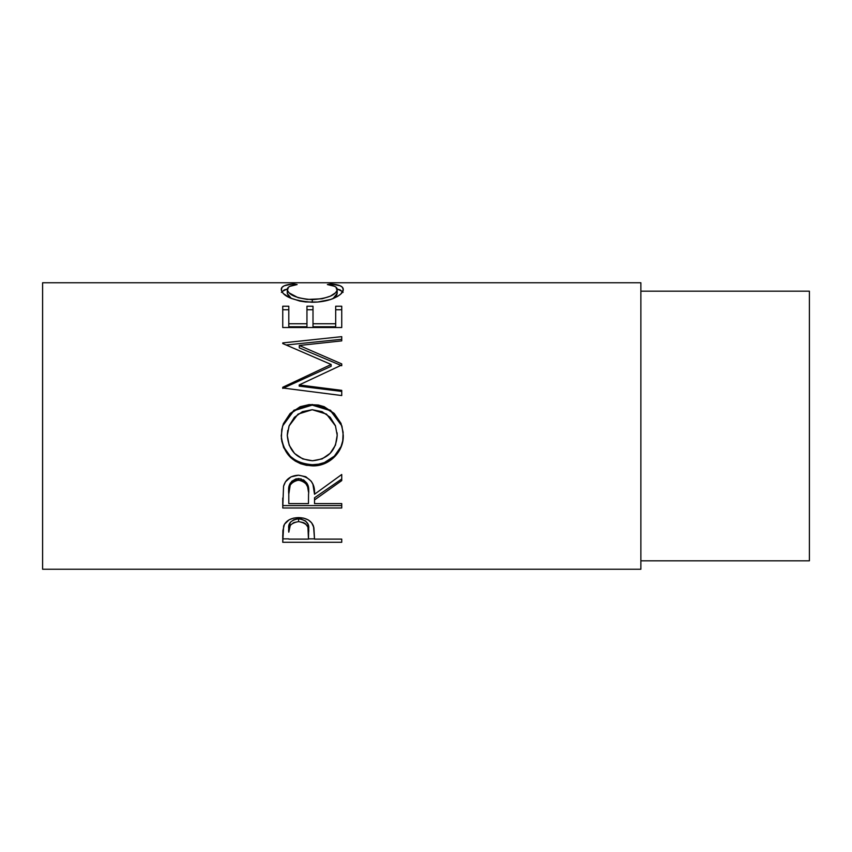 <?xml version="1.0" encoding="UTF-8"?>
<svg xmlns="http://www.w3.org/2000/svg" width="852" height="852" viewBox="0 0 852 852"><rect width="100%" height="100%" fill="white"/><g stroke="black" fill="none" stroke-linecap="round" stroke-linejoin="round"><path stroke-width="1.28" d="M42.6 569.253L640.874 569.253L640.874 282.747L42.6 282.747L42.6 569.253L42.6 282.747L640.874 282.747L640.874 569.253L42.6 569.253M341.737 542.287L282.747 542.287L282.896 530.572L284.44 524.257L289.052 519.848L293.557 518.122L298.573 517.601L303.695 518.133L308.275 519.933L311.651 522.84L313.898 527.676L314.516 539.114L341.737 539.114L341.737 542.287L341.737 539.114L314.516 539.114L313.547 526.334C311.427 520.742 306.432 517.835 298.573 517.601C290.883 517.835 285.91 520.636 283.641 525.993L282.747 542.287L341.737 542.287L341.737 539.114M341.737 507.984L282.747 507.984L283.556 486.194L285.463 481.806L291.022 476.854L298.53 475.214L305.762 476.715L311.278 481.284L312.94 484.351L314.516 494.256L341.737 474.5L341.737 480.603L314.516 499.943L314.516 503.585L341.737 503.585L341.737 507.984L341.737 503.585L314.516 503.585L314.516 499.943L341.737 480.603L341.737 474.5L314.516 494.256C315.283 483.318 309.947 476.96 298.53 475.214C290.649 475.586 285.654 479.239 283.556 486.194L282.747 507.984L341.737 507.984M281.384 438.801L281.746 429.642L283.397 423.7L290.106 413.508L300.192 406.702L309.127 404.604L318.297 405.009L324.165 406.681L334.218 413.412L341.002 423.38L343.122 432.241L342.728 441.336L341.066 447.13L334.367 457.034L324.388 463.669L315.549 465.746L306.454 465.341L300.607 463.722L295.207 461.028L290.436 457.364L283.61 447.556L281.384 438.801M341.737 363.91L299.297 345.486L341.737 363.91L341.737 364.997L299.201 384.934L341.737 390.365L341.737 395.552L282.747 387.99L282.747 387.266L331.151 364.486L282.747 343.537L282.747 342.909L341.737 336.657L341.737 340.875L299.297 345.486L299.297 347.85L341.737 365.742L341.737 363.91L341.737 364.997L299.201 384.934L299.201 386.148L299.201 384.934L341.737 390.365L341.737 395.552L341.737 391.419L299.201 386.148L341.737 391.419M335.688 306.23L335.688 323.749L313.003 323.749L313.003 309.745L306.954 309.745L313.003 309.745L313.003 306.23L313.003 326.763L335.688 326.763L335.688 306.23L341.737 306.23L341.737 327.53L282.747 327.53L282.747 306.23L288.796 306.23L288.796 323.749L306.954 323.749L306.954 306.23L313.003 306.23L313.003 323.749L335.688 323.749L335.688 306.23L341.737 306.23L341.737 319.372M292.108 284.046L297.124 284.557L289.712 286.378L287.87 287.795L287.39 290.308L289.052 292.832L298.072 297.667L307.284 299.446L322.205 298.764L330.384 296.155L335.592 292.747L337.115 290.191L336.604 287.731L334.698 286.347L327.37 284.557L330.874 283.897L340.172 285.771L342.525 287.369L343.218 289.914L340.853 294.004L337.552 296.432L330.683 299.467L317.583 302.034L305.772 301.97L299.872 301.097L289.84 297.827L283.29 293.546L281.362 290.372L281.959 287.38L284.259 285.771L292.108 284.046M640.874 560.818L809.4 560.818L809.4 291.182L640.874 291.182L809.4 291.182L809.4 560.818L640.874 560.818M287.284 293.535L287.284 289.52C287.273 286.996 290.553 285.335 297.124 284.557L293.578 283.897C285.292 284.568 281.181 286.4 281.235 289.414C282.555 296.336 292.779 300.618 311.907 302.247C319.851 302.236 326.859 301.044 332.93 298.647C340.023 295.537 343.462 292.46 343.25 289.392C343.26 286.4 339.139 284.568 330.874 283.897L327.37 284.557C333.846 285.345 337.115 286.954 337.2 289.403C336.327 294.994 328.02 298.413 312.301 299.67C296.73 298.456 288.391 295.069 287.284 289.52L287.284 293.535L291.395 298.509L289.052 296.752L287.284 293.535M312.301 302.236L312.301 299.67L312.301 302.236M333.015 298.615L337.2 293.429L337.2 289.403L336.817 294.984L333.015 298.615M330.874 285.154L330.874 283.897L330.874 285.154M337.147 288.977L342.674 291.629M281.842 291.608L287.348 288.956M293.578 285.143L293.578 283.897L293.578 285.143M343.079 292.374L340.172 289.893L336.231 288.785M288.189 288.785L284.259 289.893L281.405 292.396M282.747 309.745L288.796 309.745L282.747 309.745M313.003 306.23L306.954 306.23L306.954 326.763L288.796 326.763L288.796 323.749L288.796 326.763L306.954 326.763L306.954 323.749L288.796 323.749L288.796 306.23L282.747 306.23L282.747 327.53L341.737 327.53M313.003 323.749L313.003 326.763L335.688 326.763L335.688 323.749M335.688 309.745L341.737 309.745L335.688 309.745M282.747 327.53L282.747 319.372M341.737 365.742L299.297 347.85L299.297 345.486L341.737 340.875L341.737 339.288L286.261 344.985L341.737 339.288M282.747 342.909L282.747 343.537L282.747 342.909L341.737 336.657L341.737 340.875M282.747 343.537L331.151 364.486L331.151 366.296L331.151 364.486L282.747 387.266L282.747 387.99L341.737 395.552M282.747 388.405L331.151 366.296L282.747 388.405L282.747 387.266M282.608 425.989L293.876 410.707L312.215 405.105L312.215 404.476L293.876 410.238L282.608 425.989L281.235 435.766C283.141 454.435 293.557 464.468 312.503 465.874L312.503 464.702L318.563 464.18L324.388 462.561L334.367 456.129L341.066 446.512L342.728 440.878L343.25 435.021C343.974 451.059 329.053 465.298 312.503 464.702L312.503 465.874C329.032 466.523 343.984 451.773 343.25 435.297L341.918 425.979L330.565 410.27L312.215 404.476L312.215 405.105L330.544 410.717L341.95 426.064M312.503 464.702C293.557 463.328 283.141 453.594 281.235 435.478L281.82 441.325L283.61 446.917L290.436 456.448L295.207 459.995L300.607 462.604L306.454 464.18L312.503 464.702M341.002 423.465L334.197 413.763L324.143 407.245L318.286 405.627L312.215 405.105L306.102 405.627L300.202 407.267L290.085 413.891L283.386 423.795M337.094 432.805L337.2 435.51C335.997 450.846 327.764 459.271 312.482 460.762C297.071 459.377 288.679 450.953 287.284 435.51L289.041 426L287.284 435.234L287.752 430.42M289.041 425.989L298.051 414.115L312.205 409.727L302.481 411.633L294.387 417.331L289.137 425.766L287.284 435.51L289.19 445.202L294.558 453.445L302.737 458.93L312.482 460.762L322.131 458.908L330.139 453.328L335.464 445.159L337.2 435.234L335.422 425.712L330.171 417.246L321.981 411.612L312.205 409.727L326.497 414.104L335.528 426M341.737 479.005L314.516 497.77L341.737 479.005L341.737 474.5M314.516 497.77L314.516 499.943L314.516 497.77M341.737 505.577L282.747 505.577L341.737 505.577L341.737 503.585M282.747 505.577L282.747 498.037M291.672 481.337L295.963 478.877L301.182 478.888M303.514 479.825L306.997 483.286L308.541 492.296C309.617 484.799 306.273 480.219 298.509 478.558C290.947 480.187 287.71 484.692 288.796 492.073L289.392 485.384L290.33 483.052M308.541 492.296L307.86 487.28L305.538 483.02L301.118 480.475L297.22 480.23L293.62 481.476L290.223 484.969L288.796 494.075C287.688 486.503 290.926 481.859 298.509 480.145L298.509 478.558L298.509 480.145C306.283 481.912 309.627 486.63 308.541 494.298L308.541 494.277M308.541 494.298L308.467 503.585L288.796 503.585L308.467 503.585L308.541 494.298M288.796 494.075L288.796 503.585L288.796 494.075M314.516 538.869L308.467 538.869L314.516 538.869M282.747 538.869L288.796 538.869L282.747 538.869L282.747 535.163M297.327 518.857L301.171 519.038L305.57 520.955L307.923 524.161L308.594 529.337C309.627 523.639 306.294 520.114 298.594 518.793L298.594 521.605C306.305 523 309.638 526.632 308.594 532.489L308.467 539.114L288.796 539.114L308.467 539.114L307.923 527.132L305.57 523.831L303.557 522.627L298.594 521.605L298.594 518.793C291.043 520.05 287.774 523.479 288.796 529.06L290.298 522.329L293.77 519.763L297.327 518.857M288.796 529.06L288.796 532.18C287.763 526.461 291.033 522.936 298.594 521.605L293.77 522.606L290.298 525.247L288.796 532.18L288.796 529.06M308.594 532.468L308.594 529.337"/></g></svg>
